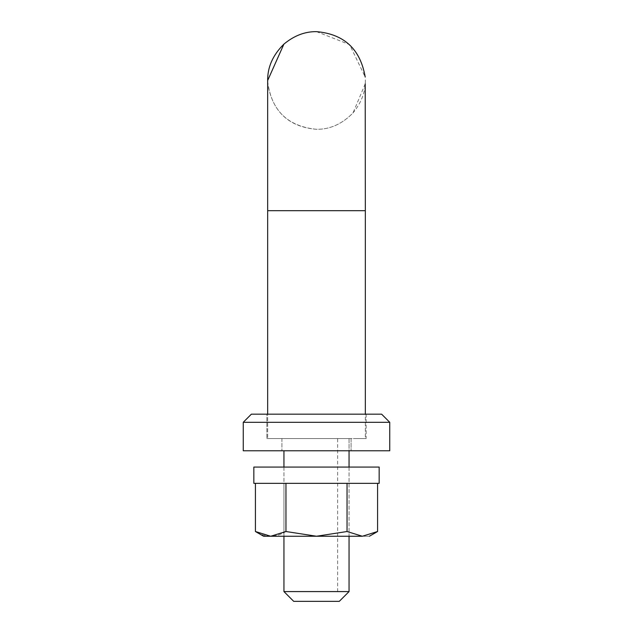 <?xml version="1.0" encoding="UTF-8"?>
<svg xmlns="http://www.w3.org/2000/svg" width="633" height="633" viewBox="0 0 633 633"><rect width="100%" height="100%" fill="white"/><g stroke="black" fill="none" stroke-linecap="round" stroke-linejoin="round"><path stroke-width="0.47" stroke-dasharray="3.17 2.37" d="M323.898 467.067L253.833 467.067L379.167 467.067L253.833 467.067L253.833 483.343L379.167 483.343L253.833 483.343L379.167 483.343L379.167 467.067L323.898 467.067M320.345 483.343L283.948 483.343L320.345 483.343M283.948 467.067L349.052 467.067L283.948 467.067L349.052 467.067L283.948 467.067L283.948 536.238L349.052 536.238L283.948 536.238L349.052 536.238L283.948 536.238L283.948 483.343L283.948 536.238M270.631 536.238L316.5 536.238L285.958 531.514L270.631 536.238L255.416 531.514C265.567 537.726 275.751 537.726 285.958 531.514L316.5 536.238L362.369 536.238L377.584 531.514L362.369 536.238C371.65 536.238 371.65 536.238 362.369 536.238L377.584 531.514L377.584 483.343L255.416 483.343L377.584 483.343M270.742 536.238L316.5 536.238L347.042 531.514L362.258 536.238L347.042 531.514L347.042 483.343L255.416 483.343L347.042 483.343L347.042 531.514L316.5 536.238L347.042 531.514L362.258 536.238L316.5 536.238L362.369 536.238C371.65 536.238 371.65 536.238 362.369 536.238C371.65 536.238 371.65 536.238 362.369 536.238L362.258 536.238M255.416 483.343L255.416 531.514C265.567 537.726 275.751 537.726 285.958 531.514L285.958 483.343L285.958 531.514L316.5 536.238L263.597 536.238M366.143 414.164L366.143 438.582L266.857 438.582L366.143 438.582L266.857 438.582L366.143 438.582L366.143 414.164L310.637 414.164M365.209 210.702L267.672 210.702L267.672 438.582L267.672 414.164L381.612 414.164L266.857 414.164L266.857 438.582L266.857 414.164M322.244 422.298L243.254 422.298L389.746 422.298L243.254 422.298L243.254 450.783L389.746 450.783L243.254 450.783L389.746 450.783L389.746 422.298L322.244 422.298M312.417 450.783L351.086 450.783L312.417 450.783M351.086 438.582L281.914 438.582L351.086 438.582L281.914 438.582L351.086 438.582L351.086 450.783L351.086 438.582M316.5 438.582L278.283 438.582L316.5 438.582M313.944 591.586L349.052 591.586L313.944 591.586M283.948 450.783L283.948 591.586L349.052 591.586L349.052 438.582L283.948 438.582L341.258 438.582M293.712 601.35L314.712 601.35L293.712 601.35L283.948 591.586M318.288 601.35L338.259 601.35M349.052 591.586L339.288 601.35L317.893 601.35M316.5 601.35L294.709 601.35M267.672 438.582L278.283 438.582L267.672 438.582M365.328 80.478L365.328 210.702L267.791 210.702L365.328 210.702L365.328 438.582L354.717 438.582L365.328 438.582L365.328 414.164M365.209 83.888L353.072 112.84C342.239 123.973 330.046 129.464 316.5 129.314C288.83 126.916 272.586 111.78 267.791 83.888L267.672 80.478M365.328 79.869C365.652 91.461 361.57 102.451 353.072 112.84C342.239 123.973 330.046 129.464 316.5 129.314C287.374 126.347 271.098 110.269 267.672 81.095M316.5 31.65L349.606 44.587L365.209 77.076M285.958 531.514L285.958 483.343M347.042 531.514L347.042 483.343M389.746 422.298L381.612 414.164L251.388 414.164L243.254 422.298M337.642 591.586L337.642 438.582M267.791 83.888L267.672 210.702M349.052 467.067L349.052 536.238M281.914 438.582L281.914 450.783L281.914 438.582M349.052 438.582L349.052 450.783M377.584 531.514L369.403 536.238"/><path stroke-width="0.95" d="M253.833 483.343L379.167 483.343L379.167 467.067L253.833 467.067L253.833 483.343M362.258 536.238L347.042 531.514L316.5 536.238L285.958 531.514L270.742 536.238L362.369 536.238C371.65 536.238 371.65 536.238 362.369 536.238L377.584 531.514L377.584 483.343M270.742 536.238L263.597 536.238L255.416 531.514L255.416 483.343M270.631 536.238L255.416 531.514L263.597 536.238M285.958 531.514L285.958 483.343M347.042 531.514L347.042 483.343M310.637 414.164L366.143 414.164M266.857 414.164L251.388 414.164L243.254 422.298L389.746 422.298L381.612 414.164L251.388 414.164L267.672 414.164L267.672 210.702L365.328 210.702L365.209 83.888M243.254 422.298L243.254 450.783L389.746 450.783L389.746 422.298M349.052 536.238L349.052 591.586L283.948 591.586L283.948 536.238M338.259 601.35L293.712 601.35L283.948 591.586M314.712 601.35L316.5 601.35L314.712 601.35M318.288 601.35L339.288 601.35L349.052 591.586M317.893 601.35L316.5 601.35M294.709 601.35L293.712 601.35M267.672 210.702L267.672 81.095C267.34 67.47 272.752 55.142 283.908 44.12C294.116 35.638 304.979 31.484 316.5 31.65C344.17 34.047 360.414 49.184 365.209 77.076M267.672 80.478L283.908 44.12C294.116 35.638 304.979 31.484 316.5 31.65M377.584 531.514L369.403 536.238M283.948 467.067L283.948 450.783M349.052 450.783L349.052 467.067M365.328 414.164L365.328 210.702"/></g></svg>
